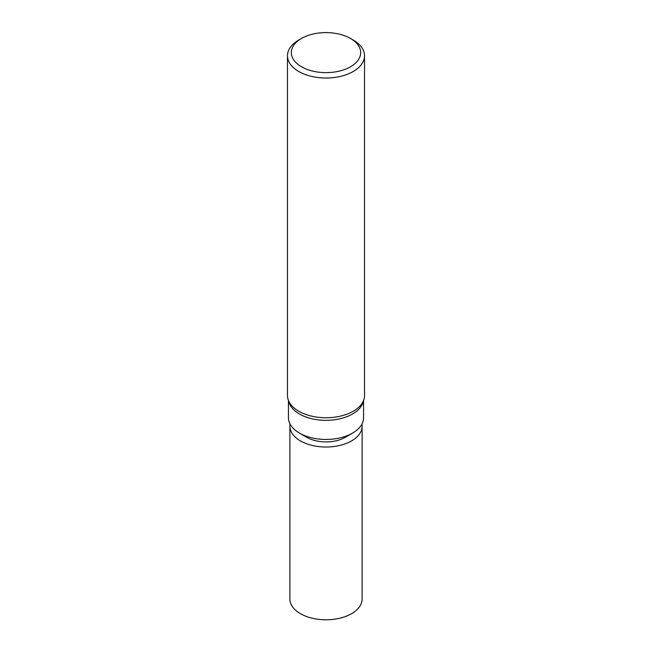 <?xml version="1.0" encoding="UTF-8"?>
<svg xmlns="http://www.w3.org/2000/svg" width="652" height="652" viewBox="0 0 652 652"><rect width="100%" height="100%" fill="white"/><g stroke="black" fill="none" stroke-linecap="round" stroke-linejoin="round"><path stroke-width="0.98" d="M363.563 400.581L363.563 417.761A37.563 21.687 180 0 1 352.561 433.099L345.275 437.305A27.262 15.738 180 0 1 306.725 437.305L299.439 433.099A37.563 21.687 180 0 1 288.437 417.761L288.437 400.581M345.275 437.305L352.561 433.099A37.563 21.687 180 0 1 299.439 433.099M363.889 399.546L362.977 402.48A37.563 21.687 180 0 1 352.561 413.987A37.563 21.687 180 0 1 314.761 419.342A37.563 21.687 180 0 1 289.023 402.48L288.111 399.546M350.515 38.46L353.245 40.033A38.525 22.241 180 0 1 364.525 55.762A38.525 22.241 180 0 1 353.245 71.492A38.525 22.241 180 0 1 311.257 76.317A38.525 22.241 180 0 1 287.475 55.762A38.525 22.241 180 0 1 298.755 40.033L301.485 38.46A34.678 20.016 180 0 1 350.515 38.46A34.678 20.016 180 0 1 350.515 66.773A34.678 20.016 180 0 1 301.485 66.773A34.678 20.016 180 0 1 301.485 38.46L298.755 40.033M364.525 55.762L364.525 395.503A38.525 22.241 180 0 1 353.245 411.233A38.525 22.241 180 0 1 311.257 416.057A38.525 22.241 180 0 1 287.475 395.503L287.475 55.762M361.933 424.077A36.121 20.856 180 0 1 362.121 426.172L362.121 598.943A36.121 20.856 180 0 1 351.542 613.695A36.121 20.856 180 0 1 312.178 618.21A36.121 20.856 180 0 1 289.879 598.943L289.879 426.172A36.121 20.856 180 0 1 290.067 424.077M362.121 426.172A36.121 20.856 180 0 1 351.542 440.923A36.121 20.856 180 0 1 312.178 445.438A36.121 20.856 180 0 1 289.879 426.172M363.922 399.431A38.525 22.241 180 0 1 353.245 411.233"/></g></svg>
